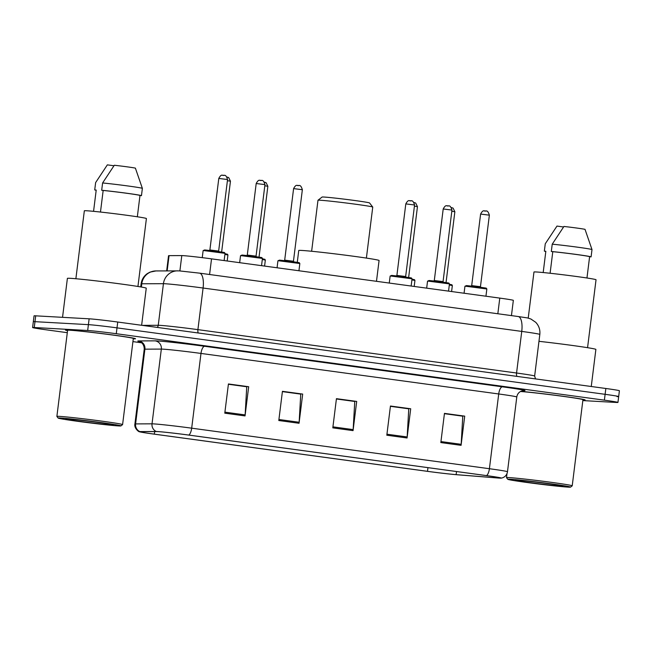 <?xml version="1.0" encoding="UTF-8"?>
<svg xmlns="http://www.w3.org/2000/svg" width="652" height="652" viewBox="0 0 652 652"><rect width="100%" height="100%" fill="white"/><g stroke="black" fill="none" stroke-linecap="round" stroke-linejoin="round"><path stroke-width="0.98" d="M166.659 270.882L168.542 255.723A22.078 0.619 7.1 0 1 169.055 255.649L181.794 255.592A22.078 0.619 7.1 0 1 182.935 255.633A22.078 0.619 7.1 0 1 211.533 258.852L499.782 298.103A22.078 0.619 7.1 0 1 513.344 300.36L511.445 315.609M617.02 396.612A22.078 0.619 -172.9 0 0 618.675 396.587L619.4 390.744A22.078 0.619 -172.9 0 0 605.838 388.486L117.735 322.031A22.078 0.619 -172.9 0 0 89.128 318.812L35.705 315.837A22.078 0.619 -172.9 0 0 34.051 315.861L33.325 321.705A22.078 0.619 -172.9 0 1 34.98 321.672A22.078 0.619 -172.9 0 0 33.325 321.705L32.6 327.54A22.078 0.619 -172.9 0 0 46.162 329.806L67.303 332.683M582.831 400.589L616.295 402.455A22.078 0.619 -172.9 0 0 617.949 402.423A22.078 0.619 -172.9 0 0 604.388 400.165L116.276 333.71A22.078 0.619 -172.9 0 0 87.678 330.491L88.403 324.647L34.98 321.672L88.403 324.647A22.078 0.619 -172.9 0 1 117.01 327.866A22.078 0.619 -172.9 0 0 88.403 324.647L89.128 318.812M604.388 400.165L605.113 394.321L117.01 327.866L605.113 394.321A22.078 0.619 -172.9 0 1 618.675 396.587A22.078 0.619 -172.9 0 0 605.113 394.321L605.838 388.486M68.052 329.961A35.322 0.986 -172.9 0 0 65.412 330.01A35.322 0.986 -172.9 0 0 67.555 330.621A35.322 0.986 -172.9 0 1 65.412 330.01A35.322 0.986 -172.9 0 1 68.052 329.961A35.322 0.986 -172.9 0 1 107.327 334.256A35.322 0.986 -172.9 0 1 135.51 338.738A35.322 0.986 -172.9 0 0 107.327 334.256A35.322 0.986 -172.9 0 0 68.052 329.961M158.069 431.624A23.545 0.66 7.1 0 1 188.583 435.063L486.302 475.593A23.545 0.66 7.1 0 1 500.769 478.014A23.545 0.66 7.1 0 1 497.134 477.908L456.131 474.64A23.545 0.66 7.1 0 1 427.5 471.331L154.345 434.142A23.545 0.66 7.1 0 1 139.878 431.73A23.545 0.66 7.1 0 1 140.424 431.657L156.855 431.583A23.545 0.66 7.1 0 1 158.069 431.624M157.531 431.551A24.132 0.676 -172.9 0 0 156.284 431.51L139.854 431.583A24.132 0.676 -172.9 0 0 139.398 431.738A24.132 0.676 -172.9 0 0 154.116 434.134L427.272 471.323A24.132 0.676 -172.9 0 0 456.62 474.713L497.623 477.981A24.132 0.676 -172.9 0 0 501.233 478.136A24.132 0.676 -172.9 0 0 486.531 475.61L188.803 435.071A24.132 0.676 -172.9 0 0 157.531 431.551M444.428 413.678L462.781 416.18L461.168 444.314A5.884 2.225 97.8 0 1 461.078 445.332L464.713 416.139L444.46 413.376L440.825 442.578L461.078 445.332M444.436 413.555L464.713 416.139M390.418 406.326L408.771 408.828L407.158 436.962A5.884 2.225 97.8 0 1 407.068 437.981L410.703 408.78L390.45 406.025L386.815 435.218L407.068 437.981M390.434 406.204L410.703 408.78M228.387 384.264L246.741 386.766L245.136 414.908A5.884 2.225 97.8 0 1 245.038 415.919L248.681 386.726L228.428 383.963L224.785 413.164L245.038 415.919M228.404 384.142L248.681 386.726M282.397 391.616L300.751 394.118L299.146 422.26A5.884 2.225 97.8 0 1 299.048 423.27L302.691 394.077L282.43 391.322L278.795 420.516L299.048 423.27M282.414 391.493L302.691 394.077M336.408 398.975L354.761 401.469L353.156 429.611A5.884 2.225 97.8 0 1 353.058 430.63L356.693 401.428L336.44 398.674L332.805 427.867L353.058 430.63M336.424 398.845L356.693 401.428M133.277 338.812A35.322 0.986 -172.9 0 0 135.51 338.738A35.322 0.986 -172.9 0 1 133.277 338.812M582.904 400.026A35.322 0.986 -172.9 0 0 585.137 399.953A35.322 0.986 -172.9 0 0 560.101 395.886A35.322 0.986 -172.9 0 0 520.695 391.387A35.322 0.986 -172.9 0 1 560.101 395.886A35.322 0.986 -172.9 0 1 585.137 399.953A35.322 0.986 -172.9 0 1 582.904 400.026M87.678 330.491L34.254 327.516A22.078 0.619 -172.9 0 0 32.6 327.54M132.926 341.615L141.753 342.822M118.582 425.919A31.638 0.88 -172.9 0 0 120.93 425.903A31.638 0.88 -172.9 0 0 96.129 421.917A31.638 0.88 -172.9 0 0 60.522 418.013A31.638 0.88 -172.9 0 0 58.158 418.079A31.638 0.88 -172.9 0 0 83.831 422.129A31.638 0.88 -172.9 0 0 118.582 425.919M122.576 424.623A33.113 0.921 -172.9 0 0 122.592 424.599A33.113 0.921 -172.9 0 0 96.17 420.393A33.113 0.921 -172.9 0 0 59.348 416.367A33.113 0.921 -172.9 0 0 56.871 416.416A33.113 0.921 -172.9 0 0 56.879 416.441L67.596 330.287A33.113 0.921 -172.9 0 1 70.082 330.238A33.113 0.921 -172.9 0 1 106.895 334.264A33.113 0.921 -172.9 0 1 133.318 338.469L122.592 424.599L120.93 425.903M141.631 325.283L146.252 288.192A39.739 1.108 -172.9 0 0 114.548 283.147A39.739 1.108 -172.9 0 0 70.367 278.322A39.739 1.108 -172.9 0 0 67.392 278.371L62.543 317.328M137.939 286.472L146.407 218.534A31.272 0.872 -172.9 0 0 121.451 214.565A31.272 0.872 -172.9 0 0 86.675 210.767A31.272 0.872 -172.9 0 0 84.336 210.808L75.876 278.738M67.539 418.967A23.994 0.668 -172.9 0 0 65.754 418.983A23.994 0.668 -172.9 0 0 84.556 422.007A23.994 0.668 -172.9 0 0 111.565 424.965A23.994 0.668 -172.9 0 0 113.35 424.917A23.994 0.668 -172.9 0 0 93.888 421.844A23.994 0.668 -172.9 0 0 67.539 418.967M93.562 211.329L96.211 190.074L94.727 189.871A23.545 0.66 -172.9 0 0 96.178 190.278M113.937 165.763L107.352 164.866L95.64 182.568L94.727 189.871M137.336 216.782L139.984 195.47A22.078 0.619 -172.9 0 0 126.447 193.236A22.078 0.619 -172.9 0 0 103.163 190.457L100.473 212.047M139.984 195.47L141.46 195.673L142.372 188.371L135.388 168.126A14.719 0.407 -172.9 0 0 114.312 165.258L102.6 182.959L101.688 190.262L103.163 190.457M142.372 188.371A23.545 0.66 -172.9 0 0 127.914 185.967A23.545 0.66 -172.9 0 0 102.6 182.959M141.46 195.673A23.545 0.66 -172.9 0 0 127.001 193.269A23.545 0.66 -172.9 0 0 101.688 190.262M366.391 258.086L372.748 207.083A27.596 0.774 -172.9 0 0 372.74 207.059L369.545 202.959A23.912 0.668 -172.9 0 0 350.14 199.895A23.912 0.668 -172.9 0 0 323.881 197.034A23.912 0.668 -172.9 0 0 322.096 197.051L317.997 200.237A27.596 0.774 -172.9 0 0 317.98 200.262L311.632 251.264M372.74 207.059A27.596 0.774 -172.9 0 0 350.352 203.53A27.596 0.774 -172.9 0 0 320.05 200.221A27.596 0.774 -172.9 0 0 317.997 200.237M376.481 281.314L379.073 260.498A40.473 1.133 -172.9 0 0 346.782 255.356A40.473 1.133 -172.9 0 0 301.778 250.441A40.473 1.133 -172.9 0 0 298.746 250.49L297.279 262.291M568.21 487.134A31.638 0.88 -172.9 0 0 570.557 487.117A31.638 0.88 -172.9 0 0 545.757 483.132A31.638 0.88 -172.9 0 0 510.149 479.228A31.638 0.88 -172.9 0 0 507.786 479.293A31.638 0.88 -172.9 0 0 533.458 483.344A31.638 0.88 -172.9 0 0 568.21 487.134M570.557 487.117L572.203 485.838A33.113 0.921 -172.9 0 0 572.22 485.813A33.113 0.921 -172.9 0 0 545.797 481.608A33.113 0.921 -172.9 0 0 508.976 477.582A33.113 0.921 -172.9 0 0 506.498 477.631A33.113 0.921 -172.9 0 0 506.506 477.655L507.786 479.293M572.22 485.813L582.945 399.684A33.113 0.921 -172.9 0 0 557.46 395.601A33.113 0.921 -172.9 0 0 520.483 391.502M591.258 386.497L595.879 349.407A39.739 1.108 -172.9 0 0 538.959 341.322M587.566 347.679L596.034 279.749A31.272 0.872 -172.9 0 0 571.079 275.78A31.272 0.872 -172.9 0 0 536.303 271.974A31.272 0.872 -172.9 0 0 533.964 272.023L528.218 318.152M517.166 480.182A23.994 0.668 -172.9 0 0 515.382 480.198A23.994 0.668 -172.9 0 0 534.184 483.222A23.994 0.668 -172.9 0 0 561.193 486.18A23.994 0.668 -172.9 0 0 562.978 486.131A23.994 0.668 -172.9 0 0 543.515 483.059A23.994 0.668 -172.9 0 0 517.166 480.182M543.189 272.544L545.838 251.289L544.355 251.085A23.545 0.66 -172.9 0 0 545.806 251.493M563.564 226.977L556.979 226.081L545.268 243.783L544.355 251.085M586.963 277.997L589.612 256.684A22.078 0.619 -172.9 0 0 576.075 254.451A22.078 0.619 -172.9 0 0 552.79 251.672L550.101 273.261M589.612 256.684L591.087 256.888L592 249.586L585.015 229.341A14.719 0.407 -172.9 0 0 563.931 226.464L552.228 244.174L551.315 251.476L552.79 251.672M592 249.586A23.545 0.66 -172.9 0 0 577.533 247.181A23.545 0.66 -172.9 0 0 552.228 244.174M591.087 256.888A23.545 0.66 -172.9 0 0 576.629 254.484A23.545 0.66 -172.9 0 0 551.315 251.476M179.887 270.914L181.794 255.592M209.585 274.508L211.533 258.852M167.156 270.882L169.055 255.649M497.835 313.759L499.782 298.103M198.306 333.001A3.676 1.394 97.8 0 1 197.906 329.635L203.09 288.029A14.719 5.558 -82.2 0 0 199.512 273.139L518.161 316.522A14.719 5.558 -82.2 0 1 521.747 331.412L203.09 288.029A29.438 0.823 -172.9 0 0 164.956 283.734A29.438 0.823 -172.9 0 0 163.432 283.685L158.249 325.291A29.438 0.823 7.1 0 1 159.773 325.34A29.438 0.823 7.1 0 1 197.906 329.635L516.563 373.017A29.438 0.823 7.1 0 1 534.64 376.041L539.823 334.435A29.438 0.823 -172.9 0 0 521.747 331.412L516.563 373.017A3.676 1.394 97.8 0 0 516.963 376.383M177.629 270.833A14.719 14.377 89.7 0 0 163.432 283.685L141.777 283.783A29.438 0.823 -172.9 0 0 141.101 283.873C141.704 279.602 143.75 276.195 147.23 273.653L149.968 272.128L155.975 270.93L179.276 270.882L199.512 273.139A14.719 5.558 -82.2 0 0 199.341 273.123M35.705 315.837L34.254 327.516M117.735 322.031L116.276 333.71M155.975 270.93A14.719 14.377 89.7 0 0 141.777 283.783L141.37 287.043M142.201 325.364L158.249 325.291A3.676 3.594 -90.3 0 1 157.238 327.41M539.823 334.435C540.296 329.773 538.935 325.731 535.74 322.316L530.932 319.032C526.001 317.491 530.288 318.388 518.161 316.522A14.719 5.558 -82.2 0 0 517.998 316.505M139.805 341.632A36.789 1.027 7.1 0 1 138.68 340.931L155.111 340.857A36.789 1.027 7.1 0 1 204.679 346.293L502.407 386.823A7.359 2.779 -82.2 0 0 498.715 393.971L200.987 353.433A29.438 0.823 -172.9 0 0 162.853 349.138A29.438 0.823 -172.9 0 0 161.329 349.089L144.899 349.162A29.438 0.823 -172.9 0 0 144.222 349.252C144.377 342.406 138.216 340.898 139.487 341.518L139.495 341.518M502.407 386.823A36.789 1.027 7.1 0 1 522.945 390.678M516.791 396.986A29.438 0.823 -172.9 0 0 498.715 393.971L489.407 468.715A29.438 0.823 7.1 0 1 507.484 471.73L516.791 396.986C517.272 394.142 518.805 392.178 521.372 391.086L523.271 390.654M139.398 431.738C139.112 432.178 133.953 428.307 134.907 423.996A29.438 0.823 7.1 0 1 135.592 423.906L152.022 423.833A29.438 0.823 7.1 0 1 153.546 423.882A29.438 0.823 7.1 0 1 191.68 428.177A7.359 2.779 97.8 0 1 188.803 435.071M156.284 431.51A7.359 7.188 89.7 0 1 152.022 423.833L161.329 349.089A7.359 7.188 -90.3 0 0 155.111 340.857M138.68 340.931A7.359 7.188 -90.3 0 1 144.899 349.162L135.592 423.906A7.359 7.188 89.7 0 0 139.854 431.583M486.531 475.61A7.359 2.779 -82.2 0 0 489.407 468.715L191.68 428.177L200.987 353.433A7.359 2.779 -82.2 0 1 204.679 346.293M427.5 471.331L427.957 467.655M456.131 474.64L456.514 471.543M497.134 477.908L497.215 477.215M154.345 434.142L154.663 431.591M353.156 429.611L332.936 426.856M299.146 422.26L278.926 419.505M245.136 414.908L224.916 412.154M407.158 436.962L386.938 434.208M461.168 444.314L440.948 441.567M203.962 250.596L203.131 250.604L204.671 249.952L214.679 251.012L224.418 252.487L225.038 253.335L203.962 250.596M218.795 178.436C221.427 173.456 222.577 175.771 222.707 175.217C223.758 176.309 225.543 172.91 227.556 179.528L218.795 178.436L209.887 249.969L218.648 251.061L219.105 251.819M204.728 249.952L223.628 252.528M222.96 175.241L224.304 175.421M241.362 255.682L240.531 255.698L242.079 255.038L252.079 256.106L261.819 257.581L262.438 258.428L241.362 255.682M256.195 183.522C258.836 178.55 259.985 180.857 260.107 180.302C261.159 181.395 262.943 178.004 264.957 184.614L256.195 183.522L247.287 255.054L256.049 256.146L256.505 256.912M242.128 255.046L261.028 257.622M260.36 180.327L261.705 180.514M278.763 260.776L277.931 260.792L279.48 260.132L289.48 261.199L299.219 262.666L299.838 263.522L278.763 260.776M293.596 188.615C296.236 183.644 297.385 185.95 297.508 185.396C298.559 186.488 300.344 183.098 302.357 189.708L293.596 188.615L284.688 260.148L293.449 261.24L293.905 262.006M279.529 260.14L298.429 262.715M297.76 185.421L299.105 185.608M390.964 276.049L390.14 276.065L391.681 275.413L401.689 276.472L411.42 277.948L412.048 278.795L390.964 276.049M405.805 203.897C408.437 198.917 409.586 201.232 409.717 200.677C410.76 201.761 412.545 198.371 414.566 204.989L405.805 203.897L396.889 275.429L405.658 276.513L406.106 277.279M391.73 275.413L410.638 277.988M409.961 200.702L411.314 200.881M428.364 281.142L427.541 281.159L429.081 280.499L439.089 281.566L448.829 283.033L449.448 283.889L428.364 281.142M443.205 208.982C445.838 204.011 446.987 206.317 447.117 205.763C448.168 206.855 449.945 203.465 451.966 210.074L443.205 208.982L434.297 280.515L443.058 281.607L443.507 282.373M429.13 280.507L448.038 283.082M447.362 205.787L448.715 205.975M465.764 286.236L464.941 286.252L466.482 285.592L476.49 286.66L486.229 288.127L486.848 288.983L465.764 286.236M480.606 214.076C483.238 209.105 484.387 211.411 484.517 210.857C485.569 211.949 487.354 208.558 489.367 215.168L480.606 214.076L471.698 285.609L480.459 286.701L480.915 287.467M466.53 285.6L485.438 288.176M484.762 210.881L486.115 211.069M226.521 254.198L224.989 253.709L227.507 254.231L227.931 255.005L224.907 254.41M227.206 177.091L228.689 177.58L230.458 181.191L227.409 180.694M263.921 259.284L262.389 258.803L264.908 259.317L265.331 260.091L262.308 259.504M264.606 182.177L266.089 182.674L267.858 186.285L264.81 185.787M413.531 279.651L411.999 279.17L414.517 279.692L414.941 280.466L411.909 279.871M414.207 202.552L415.699 203.041L417.459 206.651L414.419 206.154M450.931 284.745L449.399 284.264L451.917 284.777L452.341 285.552L449.309 284.965M451.608 207.638L453.099 208.127L454.86 211.745L451.82 211.248M141.101 283.873L140.718 286.929M535.528 378.91L534.64 376.041M501.233 478.136L502.594 477.794C505.365 476.693 506.995 474.672 507.484 471.73M617.949 402.423L618.675 396.587M134.907 423.996L144.222 349.252M58.158 418.079L56.879 416.441M507.003 473.58L506.498 477.631M203.131 250.604L202.25 257.654M225.038 253.335L224.133 260.572M227.556 179.528L218.648 251.061M209.887 249.969L209.259 250.596M240.531 255.698L239.667 262.683M262.438 258.428L261.542 265.666M264.957 184.614L256.049 256.146M247.287 255.054L246.66 255.69M277.931 260.792L277.067 267.776M299.838 263.522L298.942 270.759M302.357 189.708L293.449 261.24M284.688 260.148L284.06 260.776M390.14 276.065L389.268 283.049M412.048 278.795L411.143 286.032M414.566 204.989L405.658 276.513M396.889 275.429L396.261 276.057M427.541 281.159L426.669 288.143M449.448 283.889L448.543 291.126M451.966 210.074L443.058 281.607M434.297 280.515L433.67 281.151M464.941 286.252L464.069 293.237M486.848 288.983L485.944 296.212M489.367 215.168L480.459 286.701M471.698 285.609L471.07 286.236M230.458 181.191L221.639 251.974M227.931 255.005L227.189 260.987M267.858 186.285L259.04 257.067M265.331 260.091L264.59 266.081M417.459 206.651L408.641 277.434M414.941 280.466L414.199 286.448M454.86 211.745L446.049 282.52M452.341 285.552L451.6 291.542"/></g></svg>

